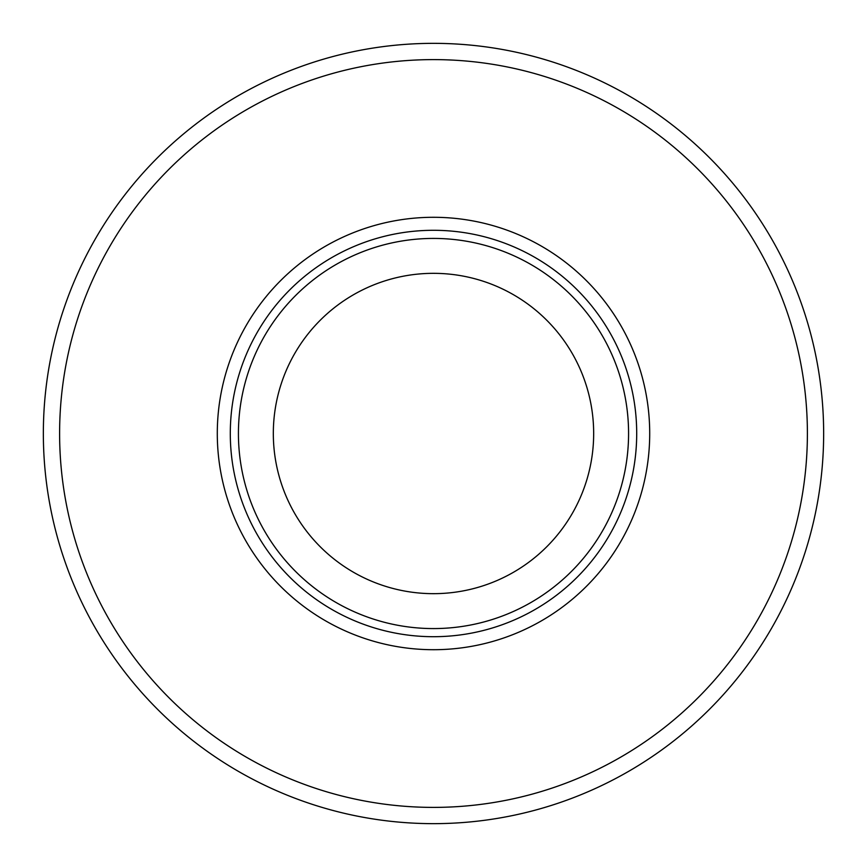 <?xml version="1.0" encoding="UTF-8"?>
<svg xmlns="http://www.w3.org/2000/svg" width="867" height="867" viewBox="0 0 867 867"><rect width="100%" height="100%" fill="white"/><g stroke="black" fill="none" stroke-linecap="round" stroke-linejoin="round"><path stroke-width="1.3" d="M433.5 230.297A203.203 203.203 0 0 1 636.703 433.5A203.203 203.203 0 0 1 433.5 636.703A203.203 203.203 0 0 1 230.297 433.5A203.203 203.203 0 0 1 433.5 230.297M433.5 238.425A195.075 195.075 0 0 1 628.575 433.5A195.075 195.075 0 0 1 433.5 628.575A195.075 195.075 0 0 1 238.425 433.5A195.075 195.075 0 0 1 433.5 238.425M433.5 273.333A160.167 160.167 0 0 1 593.667 433.5A160.167 160.167 0 0 1 433.5 593.667A160.167 160.167 0 0 1 273.322 433.5A160.167 160.167 0 0 1 433.5 273.333M433.5 59.606A373.894 373.894 0 0 1 807.394 433.5A373.894 373.894 0 0 1 433.5 807.394A373.894 373.894 0 0 1 59.606 433.5A373.894 373.894 0 0 1 433.5 59.606M433.5 43.35A390.15 390.15 0 0 1 823.65 433.5A390.15 390.15 0 0 1 433.5 823.65A390.15 390.15 0 0 1 43.35 433.5A390.15 390.15 0 0 1 433.5 43.35M433.5 217.292A216.208 216.208 0 0 1 649.708 433.5A216.208 216.208 0 0 1 433.5 649.708A216.208 216.208 0 0 1 217.292 433.5A216.208 216.208 0 0 1 433.5 217.292"/></g></svg>
